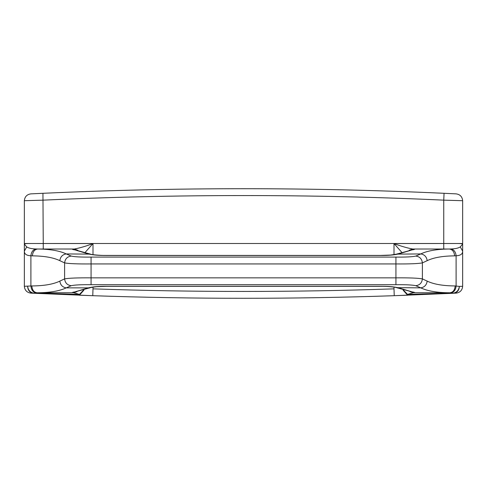 <?xml version="1.0" encoding="UTF-8"?>
<svg xmlns="http://www.w3.org/2000/svg" width="487" height="487" viewBox="0 0 487 487"><rect width="100%" height="100%" fill="white"/><g stroke="black" fill="none" stroke-linecap="round" stroke-linejoin="round"><path stroke-width="0.73" d="M401.611 252.12L394.001 243.549L462.65 243.5L462.65 286.289L459.375 286.411C459.071 290.404 457.171 292.687 453.671 293.247L394.239 295.694C293.746 299.152 193.254 299.152 92.761 295.694L30.864 293.131C26.907 292.553 24.74 290.27 24.35 286.289L24.35 243.5L455.686 243.5C460.203 243.463 462.522 243.652 462.65 244.066L460.288 246.915L462.65 251.134C462.693 254.037 460.507 255.578 456.106 255.76L454.608 255.864C442.744 255.961 433.6 257.568 427.184 260.667L422.393 262.895C418.175 263.692 409.354 264.039 395.931 263.936L91.069 263.936C77.67 264.045 68.85 263.692 64.607 262.895L59.816 260.667C53.4 257.568 44.256 255.961 32.392 255.864L30.894 255.76C26.487 255.578 24.307 254.037 24.35 251.134L26.712 246.915C28.569 248.12 31.625 248.808 35.868 248.967L37.663 249.015C50.051 249.125 59.572 250.762 66.232 253.928L71.224 256.083C74.517 256.862 81.134 257.197 91.069 257.087L395.931 257.087C405.884 257.197 412.501 256.862 415.776 256.083L420.768 253.928C427.428 250.762 436.949 249.125 449.337 249.015L412.739 249.027C415.332 249.137 415.131 249.429 412.118 249.898L398.597 253.928C394.458 254.993 388.516 255.511 380.773 255.48L106.227 255.48C98.496 255.511 92.554 254.993 88.403 253.928L74.882 249.898C71.875 249.429 71.668 249.137 74.261 249.027C79.99 247.962 86.236 246.136 92.999 243.549L85.389 252.12M26.712 246.915L24.35 244.066C24.478 243.652 26.797 243.463 31.314 243.5L92.999 243.549L92.999 254.671M24.35 286.289L31.825 285.936C43.958 285.875 53.29 284.268 59.816 281.121L64.607 278.893C68.825 278.095 77.646 277.748 91.069 277.852L395.931 277.852C409.33 277.742 418.15 278.095 422.393 278.893L427.184 281.121C433.71 284.268 443.042 285.875 455.175 285.936L459.375 286.411C458.803 290.082 456.879 292.31 453.598 293.101L449.927 292.784C437.259 292.717 427.537 291.074 420.768 287.86L415.776 285.705C412.483 284.925 405.866 284.591 395.931 284.7L91.069 284.7C81.116 284.591 74.499 284.925 71.224 285.705L66.232 287.86C59.463 291.074 49.741 292.717 37.073 292.784L73.543 292.724C71.741 292.584 72.186 292.303 74.882 291.89L88.403 287.86C92.542 286.794 98.484 286.277 106.227 286.307L380.773 286.307C388.504 286.277 394.446 286.794 398.597 287.86L412.118 291.89C414.814 292.303 415.259 292.584 413.457 292.724L449.927 292.784C453.074 292.322 454.821 290.039 455.175 285.936M77.798 250.257L74.261 249.027L37.663 249.015C34.504 249.478 32.745 251.761 32.392 255.864M462.65 286.289C462.26 290.27 460.093 292.553 456.136 293.131L407.509 294.385L407.589 295.219L403.078 290.13M83.922 290.13L79.411 295.219L92.761 295.694L92.999 288.852C193.333 292.303 293.667 292.303 394.001 288.852L394.239 295.694L407.589 295.219M31.825 285.936C32.179 290.039 33.926 292.322 37.073 292.784L33.402 293.101L79.491 294.385L73.543 292.724L76.958 291.67M410.042 291.67L413.457 292.724L407.509 294.385L403.644 290.289M394.001 254.671L394.001 243.549C400.771 246.136 407.016 247.962 412.739 249.027L409.202 250.257M454.608 255.864C454.255 251.761 452.496 249.478 449.337 249.015L451.132 248.967C455.375 248.808 458.425 248.127 460.288 246.915M36.056 292.809C33.019 292.243 31.302 289.96 30.894 285.972L30.894 255.76C31.32 251.962 32.982 249.697 35.868 248.967M59.816 281.121C60.4 285.005 62.537 287.251 66.232 287.86L88.403 287.86L96.365 286.733L106.227 286.368L380.773 286.368C387.195 286.192 396.528 287.269 396.54 287.653L412.118 291.89M27.625 286.411C28.197 290.082 30.121 292.31 33.402 293.101L33.329 293.247C29.829 292.687 27.929 290.404 27.625 286.411M71.224 256.083C67.309 256.594 65.106 258.865 64.607 262.895L64.607 278.893C65.106 282.923 67.309 285.193 71.224 285.705M415.776 256.083C419.691 256.594 421.894 258.865 422.393 262.895L422.393 278.893C421.894 282.923 419.691 285.193 415.776 285.705M427.184 281.121C426.6 285.005 424.463 287.251 420.768 287.86L396.54 287.653M451.132 248.967C454.018 249.697 455.68 251.962 456.106 255.76L456.106 285.972C455.698 289.96 453.981 292.243 450.944 292.809M412.118 249.898L396.54 254.135L390.635 255.054L380.773 255.419L106.227 255.419C99.805 255.596 90.472 254.518 90.46 254.135L75.138 249.898M400.168 253.313L397.185 253.897M427.184 260.667C426.6 256.783 424.463 254.537 420.768 253.928L396.54 254.135M59.816 260.667C60.4 256.783 62.537 254.537 66.232 253.928L90.46 254.135M86.832 253.313L89.815 253.897M74.882 249.898L75.862 249.947M79.411 295.219L79.491 294.385L83.356 290.289M74.882 291.89L90.46 287.653M86.832 288.474L89.815 287.89M400.168 288.474L397.185 287.89M443.748 249.027L443.748 243.5L462.65 243.5L462.65 200.711C462.26 196.73 460.093 194.447 456.136 193.869L444.059 193.302C310.353 187.185 176.647 187.185 42.941 193.302L30.864 193.869L42.941 193.302L43.252 243.5L443.748 243.5L443.748 200.145L451.23 200.364M43.252 249.027L43.252 243.5L24.35 243.5L24.35 200.711L25.586 200.674M462.65 200.711L443.748 200.145C310.249 194.033 176.751 194.033 43.252 200.145L24.35 200.711C24.74 196.73 26.907 194.447 30.864 193.869M444.059 193.302L443.748 200.145M92.999 287.117L92.999 288.852M394.001 288.852L394.001 287.117M395.931 284.7L395.931 257.087M91.069 257.087L91.069 284.7M411.862 249.898L411.138 249.947M75.138 291.89L75.862 291.841M411.138 291.841L411.862 291.89"/></g></svg>
